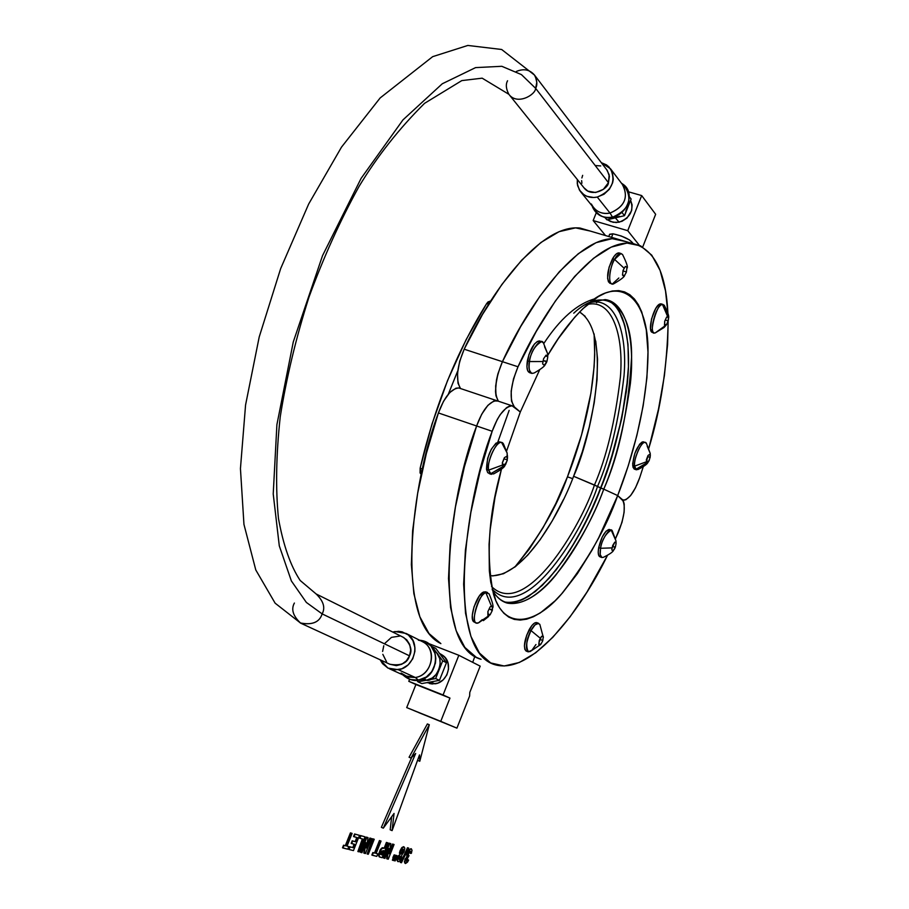 <?xml version="1.0" encoding="UTF-8"?>
<svg xmlns="http://www.w3.org/2000/svg" width="909" height="909" viewBox="0 0 909 909"><rect width="100%" height="100%" fill="white"/><g stroke="black" fill="none" stroke-linecap="round" stroke-linejoin="round"><path stroke-width="1.36" d="M502.859 466.112L502.472 465.056L488.61 470.146L490.371 473.93L505.143 465.226L502.62 464.113L505.609 464.556L507.324 459.943L504.041 458.818L507.324 459.943L506.881 456.25L504.393 457.647L502.347 462.761L502.859 466.112M499.564 441.831L501.654 442.547L507.12 453.012L507.222 460.511L504.075 466.226L490.371 473.93L493.701 473.884C500.984 469.817 504.711 467.044 504.859 465.567M504.29 458.204L502.666 462.272L504.393 457.647L506.881 456.25L507.427 457.727L507.12 453.012L503.45 443.899C499.041 436.07 486.576 459.034 488.61 470.146L502.472 465.056L502.347 462.761L504.29 458.204M501.654 442.547C495.041 440.376 485.736 467.26 488.61 470.146L486.508 469.408L488.61 470.146L491.314 474.373M489.996 473.68L487.747 472.691L486.508 469.408C486.906 455.966 490.94 446.762 498.632 441.819M486.508 469.408L487.667 458.227L491.303 449.239L495.996 443.149L500.155 442.035M492.235 610.598L490.156 614.734L488.008 613.927L490.156 614.734L492.258 610.541L492.371 606.087L490.133 606.86L487.894 611.587L487.917 615.529L490.156 614.734L478.736 622.733M492.701 607.826C493.667 606.644 492.473 601.974 489.099 593.827L485.861 592.691L491.417 606.098L492.246 606.201L490.462 606.814L491.417 606.098L492.473 606.53L492.394 609.984L489.303 608.86L492.258 610.541M487.997 612.041L488.019 615.166L487.894 611.587L490.133 606.86L491.417 606.098L485.861 592.691C477.1 595.452 469.351 627.142 478.464 622.847L490.031 614.859L487.917 615.529L487.997 612.041M485.554 591.782L487.576 592.543L483.849 591.941L485.861 592.691C481.406 589.566 468.964 623.858 476.646 623.029L478.464 622.847L482.236 619.677M474.043 621.983C468.453 619.347 476.748 593.918 483.849 591.941L485.94 591.929M474.078 622.006L472.612 619.643L472.282 615.348L474.032 606.746L479.361 595.952L483.849 591.941M542.673 640.947L540.912 644.197L542.673 640.947M542.798 640.493L539.946 639.413L542.798 640.493L543.264 636.38L541.503 636.334L539.276 640.436L538.821 644.561L540.912 644.197L538.98 643.981L540.582 644.583L539.662 645.015L539.094 644.595L540.491 644.617L538.821 644.561L538.946 642.743L541.503 636.334L543.264 636.38L542.798 640.493M543.366 637.47L539.81 624.324C537.003 622.506 534.06 624.585 530.992 630.573L540.366 638.3L530.992 630.573C525.254 644.106 524.902 651.139 529.958 651.673L540.571 644.583M536.674 622.585L538.594 623.301L534.981 624.938L530.992 630.573L529.072 629.857C532.219 624.278 534.89 621.915 537.071 622.756M525.993 650.969C523.243 647.31 524.266 640.266 529.072 629.857L530.992 630.573C526.481 638.822 525.584 645.924 528.288 651.878L531.935 650.219L535.946 644.538M526.334 651.139L524.857 649.446L524.402 645.822L526.686 635.209L531.845 625.574L534.56 623.04L536.969 622.688M616.075 543.593L615.393 547.025L616.075 543.593M611.223 530.14C605.633 533.674 602.065 539.719 600.554 548.286L598.69 547.627L602.212 537.071L605.996 531.254L609.348 529.481L611.223 530.14L615.95 540.81L616.075 543.116L614.814 542.116L612.677 545.468L611.814 549.809L613.086 550.786L615.393 547.025L612.575 546.502L615.211 547.445L614.257 549.411L615.086 547.82L613.393 550.479L612.393 550.718L612.041 549.934L613.041 550.718L611.814 549.809L612.143 547.888L614.814 542.116L616.075 543.116L615.95 540.81L612.314 530.958C610.189 525.572 600.985 541.207 600.554 548.286L612.143 547.888L600.554 548.286C599.486 555.081 600.429 558.092 603.383 557.319C609.564 554.297 612.973 551.945 613.609 550.275M600.497 556.922C598.327 556.603 597.724 553.513 598.69 547.627C601.292 537.196 604.712 531.14 608.985 529.458M600.19 556.899L598.747 555.535L598.213 552.274L598.69 547.627L600.554 548.286L600.19 554.604L601.951 557.547M646.606 462.704L646.356 461.795L634.573 466.158L635.709 469.43L648.322 461.942L646.515 461.147L648.696 461.374L650.128 457.409L647.708 456.602L650.128 457.409L649.958 454.227L648.06 455.42L646.344 459.818L646.606 462.704M647.197 446.205L650.208 453.386L650.208 457.113L650.06 454.591L650.208 457.113L648.696 461.374L649.469 459.727L647.492 462.806L635.709 469.43L637.891 469.555C643.992 466.453 647.333 464.067 647.935 462.431M647.981 455.909L646.617 459.397L648.06 455.42L649.958 454.227L650.31 455.5L650.208 453.386L646.356 443.206C643.038 437.82 633.596 457.011 634.573 466.158L646.356 461.795L647.981 455.909M643.413 441.831L646.356 443.206M635.311 469.192L632.709 465.533L634.573 466.158L636.482 469.828M645.265 442.444C640.402 440.854 632.619 463.704 634.573 466.158L632.709 465.533C633.528 454.091 636.868 446.194 642.72 441.842M634.209 469.055L632.982 467.169L632.687 463.51L634.902 453.227L639.561 444.308L641.947 442.138L643.799 441.956M666.138 325.092L655.196 332.944L664.093 327.479L666.217 325.047L664.615 324.547L666.513 324.649L668.16 320.877L665.377 320.025L668.16 320.877L668.445 317.332L666.638 317.071L664.695 321.241L664.479 325.24L666.138 325.092M668.558 318.07C669.285 316.491 667.842 312.207 664.218 305.208L662.468 304.458L668.297 316.946L666.922 317.082L668.376 316.889L668.274 320.502L668.547 318.695L667.32 323.286L664.093 327.479M664.774 321.684L664.604 324.854L664.695 321.241L666.638 317.071L667.672 316.605L662.468 304.458C655.696 304.89 648.083 334.819 655.196 332.944L665.377 325.57L664.479 325.24L664.774 321.684M664.331 305.367L662.468 304.458C658.241 300.152 647.549 335.955 654.605 332.967L655.196 332.944M653.469 332.308L653.287 332.353C646.14 334.296 653.787 304.208 660.536 303.867L661.593 304.026M652.298 332.262L650.514 328.853L651.492 319.002L655.662 308.628L658.207 305.265L660.536 303.867M626.278 272.382L624.506 275.495L626.278 272.382M626.403 271.95L623.108 270.962L626.403 271.95L626.983 267.257L625.312 266.462L623.063 270.393L622.495 275.097L624.506 275.495L623.29 275.95L622.767 275.211L624.097 275.825L622.495 275.097L623.063 270.393L625.312 266.462L626.983 267.257L626.403 271.95M627.051 268.178C628.108 267.235 626.585 262.644 622.495 254.429C619.79 252.804 617.143 254.452 614.564 259.395L624.188 268.269L614.564 259.395C608.416 269.996 607.826 287.971 614.302 283.449C621.052 279.517 624.517 276.791 624.71 275.279M622.631 254.611L620.961 253.486L614.564 259.395L612.53 258.781C615.177 254.259 617.529 252.35 619.563 253.077M609.723 283.176C606.223 278.665 607.167 270.53 612.53 258.781L614.564 259.395C611.393 262.871 606.655 283.403 612.359 283.983L618.824 278.018M610.246 283.347L608.451 281.835L607.598 278.211L609.11 267.11L613.893 256.599L616.666 253.645L619.631 253.088M547.729 357.226L546.979 361.293L547.729 357.226M544.559 346.715L547.536 353.442L547.718 356.658L545.639 355.987L547.718 356.658L546.116 355.124L543.571 358.725L542.628 363.861L544.241 365.384L546.979 361.293L543.332 360.668L546.775 361.782L545.65 363.952L546.627 362.191L544.241 365.384L542.628 363.861L543.571 358.725L546.116 355.124L547.718 356.658L547.536 353.442L543.389 342.852C540.378 336.228 529.788 353.192 529.458 361.555L542.98 361.543L529.458 361.555C528.368 370.758 529.992 374.542 534.344 372.895C541.241 368.929 544.866 366.122 545.241 364.475M543.423 342.898L541.594 341.625C534.901 345.5 530.856 352.147 529.458 361.555L527.345 360.873C530.038 349.272 533.947 342.625 539.094 340.932M530.345 372.804C527.288 372.338 526.288 368.361 527.345 360.873L529.458 361.555C528.186 367.156 529.038 371.133 532.015 373.463M529.492 372.667L527.663 370.645L526.902 366.497L528.924 354.624L534.39 344.079L537.412 341.409L540.207 341.182M512.187 405.834C504.847 406.63 498.166 415.118 492.167 431.286L497.246 419.503L500.257 414.561L506.506 407.698L509.449 406.096L512.085 405.812L520.3 412.004L512.187 405.834L496.746 400.664C489.315 401.426 482.599 409.857 476.611 425.98L438.411 412.947C411.595 482.77 394.347 621.097 440.876 643.617L429.014 633.562L419.856 616.791L413.856 593.622L411.368 564.682L412.618 530.845L417.651 493.314L426.344 453.489L438.411 412.947L476.611 425.98L464.397 466.806L455.466 506.881L450.125 544.605L448.512 578.567L450.591 607.564L456.148 630.721L464.851 647.413L476.293 657.343L481.088 659.298C430.911 646.106 448.137 499.064 476.611 425.98C448.137 499.064 430.911 646.106 481.066 659.286L476.293 657.343L464.851 647.413L456.148 630.721L450.591 607.564L448.512 578.567L450.125 544.605L455.466 506.881L464.397 466.806L476.611 425.98L481.702 414.243L487.872 405.346L493.973 400.914L497.939 401.062L493.973 400.914L487.872 405.346L481.702 414.243L476.611 425.98L492.167 431.286C463.658 504.62 445.91 651.935 495.405 664.843C533.242 675.262 582.669 606.667 607.382 555.535L586.919 592.157L570 616.916L552.786 637.345L535.742 652.753L519.369 662.479L504.165 666.002L490.69 662.934L479.441 653.048L470.919 636.38L465.533 613.245L463.635 584.214L465.397 550.206L470.862 512.403L479.884 472.237L492.167 431.286L476.611 425.98C482.599 409.857 489.315 401.426 496.746 400.664L497.927 401.062M585.157 316.309L579.578 311.969C614.245 334.285 590.339 440.251 573.602 476.271L594.463 485.02C580.658 526.902 525.436 619.915 491.542 586.521C525.436 619.915 580.658 526.902 594.463 485.02L597.543 486.451C583.51 529.436 526.118 625.517 492.121 589.077C526.118 625.517 583.51 529.436 597.543 486.451L600.781 488.122C611.837 462.215 620.517 428.707 626.801 387.609C631.812 347.795 626.244 307.549 606.848 299.902C626.244 307.549 631.812 347.795 626.801 387.609C620.517 428.707 611.837 462.215 600.781 488.122C586.464 527.765 542.525 608.962 504.063 601.906L509.801 602.69L515.767 601.963L522.05 599.838L535.367 591.498L549.241 578.147L563.171 560.399L576.681 538.957L589.35 514.585L600.781 488.122C586.475 527.72 542.707 608.689 504.234 601.951L509.801 602.69L515.767 601.963L522.05 599.838L528.618 596.327L542.264 585.419L556.228 569.784L570 550.093L583.146 527.084L595.247 501.563L605.917 474.373L614.836 446.387L621.722 418.492L626.312 391.597L628.449 366.577L627.983 344.329L624.892 325.672L619.188 311.389L615.393 306.106L610.996 302.152L615.393 306.106L619.188 311.389L622.358 317.945L624.892 325.672L627.983 344.329L628.449 366.577L627.699 378.792L621.722 418.492L610.621 460.42L600.781 488.122L603.758 489.156L573.602 476.271C561.046 510.551 524.107 578.624 489.815 575.67M618.2 532.719C624.585 516.619 625.926 505.54 622.222 499.473L617.688 495.575L603.758 489.156C593.838 516.948 577.783 545.684 555.604 575.374C533.526 602.667 505.677 614.609 492.337 589.964C496.291 597.065 501.291 601.451 507.347 603.121C545.707 609.803 589.441 528.765 603.758 489.156L617.688 495.575L623.46 501.279L624.21 504.097L624.119 512.21L621.995 522.357L615.563 538.537L618.2 532.719M497.848 442.035L509.142 410.391M520.3 412.004L506.631 450.932L520.3 412.004L514.301 406.857L520.3 412.004L539.548 370.088L520.3 412.004M573.738 313.185C605.042 283.835 632.085 305.538 631.607 356.692C628.414 410.402 619.131 454.557 603.758 489.156L617.688 495.575L622.222 499.473L617.688 495.575C606.303 527.879 587.566 560.717 561.444 594.111C535.458 624.506 504.234 630.835 493.53 594.293L493.53 594.293C485.861 556.887 488.485 515.221 501.416 469.305L494.996 497.393L490.201 529.447L489.065 544.275L489.337 570.772L490.735 582.158L495.859 600.747L499.518 607.78L503.847 613.245L508.779 617.12L514.267 619.393L520.232 620.063L526.629 619.177L533.367 616.756L540.389 612.859L555.001 600.894L562.455 592.975L577.363 573.681L591.839 550.456L598.758 537.628L617.688 495.575L603.758 489.156C615.416 462.011 624.278 426.855 630.357 383.678C635.027 341.943 627.017 302.152 605.155 299.606L590.282 302.186M616.507 238.806L580.078 228.057C539.832 223.546 489.167 294.38 464.181 349.204C456.807 366.906 455.579 380.019 460.499 388.529L457.988 383.166L457.5 373.304L459.704 361.237L464.181 349.204L502.427 361.691L497.927 373.815L495.655 385.961L495.996 395.858L498.382 401.21L495.996 395.858L495.485 391.313L496.473 380.03L497.927 373.815L502.427 361.691L520.664 326.592L539.889 296.254L559.353 271.711L578.306 253.713L596.088 242.669L612.132 238.658L626.312 241.703L612.132 238.658L596.088 242.669L578.306 253.713L559.353 271.711L539.889 296.254L520.664 326.592L502.427 361.691L518.005 366.77C510.358 385.677 509.12 399.04 514.301 406.857L511.472 401.017L511.176 391.109L513.494 378.939L518.005 366.77L502.427 361.691C527.379 306.367 577.476 234.704 616.518 238.817C577.476 234.704 527.379 306.367 502.427 361.691C495.041 379.542 493.701 392.722 498.382 401.21C493.701 392.722 495.041 379.542 502.427 361.691L464.181 349.204L482.509 314.446L501.916 284.437L521.641 260.213L540.923 242.487L559.092 231.67L575.556 227.864L590.214 231.045M648.719 448.603C660.798 409.073 667.274 366.497 668.16 320.9L667.604 344.397L664.388 375.735L658.525 408.993L648.89 448.001M667.888 312.969C665.82 271.109 653.628 247.839 631.335 243.192C592.804 239.249 542.946 311.242 518.005 366.77L536.196 331.535L555.354 301.061L574.704 276.393L593.52 258.292L611.143 247.134L627.005 243.055L640.652 245.873L651.764 255.179L660.093 270.428L665.524 290.903L667.888 312.969M622.222 499.473L623.494 500.12C629.085 499.348 634.471 491.928 639.641 477.839L635.482 487.815L630.619 495.587L625.915 499.723L623.892 500.177L622.222 499.473M643.231 466.84L639.641 477.839M617.688 495.575L628.278 465.726L636.857 435.502L643.152 405.857L646.913 377.746L647.992 352.113L646.276 329.876L641.731 311.923L638.425 304.799L634.437 299.038L629.801 294.709L624.551 291.891L618.722 290.63L612.359 290.982L605.519 292.982L598.258 296.618L582.783 308.776L574.704 317.23L558.331 338.546L547.729 355.351C559.149 335.41 572.102 318.718 586.589 305.276L586.589 305.276C620.29 273.632 648.867 297.595 648.003 352.828C647.651 407.005 630.789 462.102 617.688 495.575M492.598 575.942L503.518 573.715L515.392 566.648L527.754 555.138L540.162 539.696L552.195 520.948L563.466 499.552M572.659 478.634L567.455 476.839C557.024 506.529 539.457 536.617 514.767 567.125L529.22 549.206L543.014 527.765L555.888 503.37L567.455 476.839L572.659 478.634L567.455 476.839L581.555 434.957L590.895 393.233L594.088 367.009L594.713 354.715L594.122 333.944C598.008 386.166 580.385 444.342 567.455 476.839L572.659 478.634M438.411 412.947L443.501 401.323L449.739 392.529L455.966 388.188L458.818 387.961C451.182 388.632 444.376 396.96 438.411 412.947M596.168 301.981L596.645 302.742M573.602 476.271L582.283 451.864L589.225 427.139L594.202 402.892L597.02 379.939L597.554 359.078L595.736 341.057M594.463 485.02C606.519 457.272 615.154 421.322 620.381 377.155C624.006 334.614 611.916 298.777 587.555 304.435C611.916 298.777 624.006 334.614 620.381 377.155C615.154 421.322 606.519 457.272 594.463 485.02M597.543 486.451C609.939 457.931 618.768 420.981 624.04 375.61C627.642 331.91 614.757 295.823 589.566 302.765C614.757 295.823 627.642 331.91 624.04 375.61C618.768 420.981 609.939 457.931 597.543 486.451M594.85 298.8C577.147 303.788 560.137 318.684 543.809 343.488M421.219 474.248L420.151 468.203L422.571 469.055L420.151 468.203L420.072 472.964L421.231 474.248M486.633 303.617L490.121 301.299L488.065 301.879L486.633 303.617L466.09 339.716L447.546 380.553L431.968 424.128L420.151 468.203C434.604 406.289 456.761 351.431 486.633 303.617L488.644 304.254L486.633 303.617M457.75 370.872L448.387 394.052L457.75 370.872M609.621 234.272L612.905 233.795L611.587 237.363L612.905 233.795C622.858 235.965 629.505 239.067 632.846 243.101M655.65 214.297L642.708 246.987L655.65 214.297L641.686 195.571L655.65 214.297M628.403 191.788L641.686 195.571L627.744 230.681L593.168 220.557L605.53 235.567L593.168 220.557L627.744 230.681L639.277 245.225L627.744 230.681L641.686 195.571L628.403 191.788M596.27 212.786L593.168 220.557L596.27 212.786M609.519 234.567L612.905 233.795L621.199 235.976L629.482 239.908L632.857 243.26M610.541 168.824C616.154 181.55 611.723 190.958 597.27 197.06L610.019 213.058L597.27 197.06C590.532 198.446 584.851 196.514 580.237 191.265L577.601 185.595L577.317 179.505L577.272 183.766L579.408 190.038L583.953 194.776L586.93 196.333L593.713 197.492L597.27 197.06L604.008 194.242L609.416 189.208L612.643 182.754L613.28 179.289L612.45 172.562L608.996 166.961L606.439 164.859L601.315 162.666L610.541 168.824L623.04 185.311C628.574 197.844 624.233 207.093 610.019 213.058C603.394 214.41 597.804 212.49 593.247 207.309L580.965 192.163M619.586 216.342L606.962 219.864L604.667 217.24L606.962 219.864L615.359 217.865L619.109 222.216C630.278 217.751 634.118 210.445 630.619 200.298L632.107 204.911L631.653 210.558L627.005 218.08L621.949 221.33L616.2 222.557L610.632 221.58L607.428 219.751L613.098 222.296L619.109 222.216L615.359 217.853L624.506 215.683L631.119 199.048L629.289 196.639L631.119 199.048L625.846 210.956M591.373 204.014C595.327 211.467 601.542 214.49 610.019 213.058L612.484 217.069C603.496 218.58 596.906 215.376 592.725 207.468L592.202 206.025M592.498 206.9L592.725 207.468C598.997 216.297 605.587 219.501 612.484 217.069C627.346 214.444 635.266 193.14 623.585 184.675L621.358 183.095L623.585 184.675C635.266 193.14 627.346 214.444 612.484 217.069L610.019 213.058C624.767 206.673 628.88 197.128 622.358 184.413M628.812 203.491L624.506 215.683L622.017 212.501L624.506 215.683L615.723 217.774M612.711 217.024L612.655 217.183C629.585 209.468 633.232 198.628 623.585 184.675L621.404 183.152M411.038 848.711L409.027 849.608L407.243 852.71L406.63 855.017L407.357 856.596L404.925 859.232L404.823 861.937L409.504 849.813L411.277 848.813L412.016 850.245L411.391 853.324L410.3 853.392L410.391 851.097L408.698 853.301L408.255 855.005L409.05 855.653L408.3 855.539L409.05 855.653L406.175 860.721L407.062 860.88L406.209 861.016L407.062 860.88L407.38 859.3L406.596 860.675L407.38 859.3L408.607 860.164L407.493 862.175L405.505 863.527L404.346 861.732L405.266 863.425M412.016 850.245L411.391 853.324L410.3 853.392L410.391 851.097L408.698 853.301L408.255 855.005L409.05 855.653L406.175 860.721L407.062 860.88L407.846 859.505L408.607 860.164L405.505 863.527L404.823 861.937L407.357 856.596L407.721 852.915L409.504 849.813L411.277 848.813L412.016 850.245M410.198 851.563L410.3 853.392L410.198 851.563M405.028 863.323L404.346 861.732L406.891 856.392L407.243 852.71L409.027 849.608L411.379 848.847M407.948 847.927L400.233 862.346L408.221 847.927L407.482 847.722L408.698 848.12L401.471 862.732L400.71 862.55L407.948 847.927M400.71 862.55L407.482 847.722L408.698 848.12L401.471 862.732L400.71 862.55M403.46 849.904L402.971 851.756L403.46 849.904L403.176 849.12L402.414 849.597L401.301 853.778L402.971 851.756L401.71 853.028L403.46 849.904L403.176 849.12L402.414 849.597L401.346 853.79L403.46 849.904M400.755 856.608L400.414 857.937L400.755 856.608L399.824 856.369L399.04 859.505L400.755 856.608L399.824 856.369L399.085 859.516L400.755 856.608M401.301 858.38L399.824 860.959L398.222 861.721L396.983 860.164L397.744 861.516L396.983 860.164L397.619 857.369L396.983 860.164L398.528 855.619L397.619 857.369L400.028 854.755L398.528 855.619L400.028 854.755L399.437 852.96L400.062 850.756L399.437 852.96L401.823 847.608L400.062 850.756L401.823 847.608L403.573 846.677L401.823 847.608L403.573 846.677L404.835 848.233L404.073 851.744L401.733 855.199L401.301 858.38L399.824 860.959L398.222 861.721L397.46 860.369L398.097 857.573L400.028 854.755L400.528 850.96L402.301 847.813L404.039 846.881L404.835 848.233L404.073 851.744L401.733 855.199L401.301 858.38M394.052 860.63L395.801 855.278L394.551 857.96L395.801 855.278L397.028 855.676L395.801 855.278L397.028 855.676L396.154 858.437L395.176 860.903L394.052 860.63L396.267 855.483L397.028 855.676L395.176 860.903L394.052 860.63M392.381 860.221L394.142 854.858L392.893 857.539L394.142 854.858L395.381 855.255L394.142 854.858L395.381 855.255L394.495 858.028L393.517 860.493L392.381 860.221L394.608 855.062L395.381 855.255L393.517 860.493L392.381 860.221M387.973 850.688L387.166 858.925L388.825 848.529L384.916 858.369L383.405 857.903L389.257 843.166L383.405 857.903L389.257 843.166L390.847 843.666L389.257 843.166L390.847 843.666L389.245 853.824L392.563 844.041L389.609 851.483L392.563 844.041L394.063 844.518L392.563 844.041L394.063 844.518L388.245 859.198L387.166 858.925L388.825 848.529L384.916 858.369L383.882 858.119L389.734 843.37L390.847 843.666L389.245 853.824L393.04 844.245L394.063 844.518L388.245 859.198L386.689 858.721L387.973 850.688M383.178 850.574L382.019 854.903L383.689 850.71L381.462 851.199L380.519 853.699L381.485 854.767L380.746 854.494L382.019 854.903L381.007 854.562L383.178 850.574M379.326 856.88L378.394 854.824L380.314 849.608L382.234 847.711L384.212 847.995L386.416 842.416L388.007 842.916L382.144 857.687L379.098 856.687L379.701 852.063L381.86 848.472L384.689 848.199L386.904 842.62L388.007 842.916L386.416 842.416L384.689 848.199L382.234 847.711L380.314 849.608L378.394 854.824L379.098 856.687L378.883 855.028L380.803 849.813L382.712 847.927L384.689 848.199L386.904 842.62L388.007 842.916L382.144 857.687L379.598 857.005M381.485 854.767L383.689 850.71L381.462 851.199L380.519 853.699L381.485 854.767M377.803 853.846L376.167 853.346L377.803 853.846L376.803 856.369L371.838 855.051L372.849 852.517L371.838 855.051L372.849 852.517L374.997 853.153L372.849 852.517L374.997 853.153L379.439 840.564L374.519 852.937L379.439 840.564L381.041 841.075L379.439 840.564L381.041 841.075L376.133 853.437L377.803 853.846L376.803 856.369L372.326 855.255L373.326 852.733L374.997 853.153L379.917 840.768L381.041 841.075L376.133 853.437L377.803 853.846M373.088 838.962L367.122 853.971L373.088 838.962L374.235 839.268L372.61 838.757L374.235 839.268L368.281 854.255L367.122 853.971L373.088 838.962M367.122 853.971L372.61 838.757L374.235 839.268L368.281 854.255L367.122 853.971M365.1 844.745L364.304 853.278L365.952 842.609L361.941 852.687L360.362 852.21L366.384 837.109L360.362 852.21L366.384 837.109L368.031 837.621L366.384 837.109L368.031 837.621L366.441 848.052L369.861 838.03L366.793 845.722L369.861 838.03L371.417 838.518L369.861 838.03L371.417 838.518L365.429 853.551L364.304 853.278L365.952 842.609L361.941 852.687L360.85 852.426L366.872 837.314L368.031 837.621L366.441 848.052L370.349 838.234L371.417 838.518L365.429 853.551L363.816 853.062L365.1 844.745M362.327 838.939L357.873 851.551L362.85 839.075L359.441 838.087L360.453 835.53L359.441 838.087L360.453 835.53L365.032 836.825L360.453 835.53L365.032 836.825L359.055 851.835L357.873 851.551L362.85 839.075L359.93 838.303L360.941 835.746L365.032 836.825L359.055 851.835L357.873 851.551L362.327 838.939M349.067 849.506L349.601 846.699L348.567 849.29L349.601 846.699L353.294 847.711L349.601 846.699L353.294 847.711L354.635 844.336L351.181 843.37L352.203 840.791L351.181 843.37L352.203 840.791L355.658 841.768L352.203 840.791L355.658 841.768L357.317 837.621L353.533 836.541L354.555 833.973L353.533 836.541L354.555 833.973L359.521 835.371L354.555 833.973L359.521 835.371L353.453 850.585L349.067 849.506L350.101 846.915L353.294 847.711L354.635 844.336L351.669 843.586L352.703 841.007L355.658 841.768L357.317 837.621L354.021 836.757L355.055 834.189L359.521 835.371L353.453 850.585L349.067 849.506M354.112 844.2L352.794 847.506L354.112 844.2M356.794 837.484L355.169 841.552L356.794 837.484M348.795 846.597L347.056 846.063L348.795 846.597L347.761 849.188L342.5 847.79L343.545 845.188L342.5 847.79L343.545 845.188L345.818 845.847L343.545 845.188L345.818 845.847L350.419 832.871L345.318 845.631L350.419 832.871L352.113 833.405L350.419 832.871L352.113 833.405L347.022 846.154L348.795 846.597L347.761 849.188L343 848.006L344.045 845.404L345.818 845.847L350.908 833.087L352.113 833.405L347.022 846.154L348.795 846.597M415.674 753.481L411.004 758.061L409.061 757.254L411.004 758.061L415.674 753.481L383.303 828.167L415.674 753.481M381.371 827.338L383.303 828.167L381.371 827.338L411.709 757.367L381.371 827.338M394.052 813.453L383.303 828.167L394.052 813.453L392.097 830.621L390.177 829.803L391.665 816.725L390.177 829.803L392.097 830.621L419.503 754.913L419.788 761.276L417.856 760.481L417.822 759.56L417.856 760.481L419.788 761.276L429.298 724.723L427.366 723.95L409.061 757.254L427.366 723.95L429.298 724.723L411.004 758.061L429.298 724.723L419.788 761.276L419.503 754.913L392.097 830.621L394.052 813.453M443.228 722.428L413.822 710.554M469.623 696.01L469.794 692.408L480.179 666.138L458.829 655.287L443.069 694.965L449.966 698.089L440.751 721.337L406.709 707.6L415.913 684.534L449.966 698.089L440.751 721.337L456.92 728.143L406.709 707.6L456.92 728.143L469.623 696.01L469.794 692.408L480.179 666.138L458.829 655.287L428.082 643.333L458.829 655.287L443.069 694.965L449.966 698.089L408.789 681.318L443.069 694.965L408.789 681.318L415.913 684.534L406.709 707.6L456.92 728.143L469.623 696.01M418.697 712.599L443.194 722.541M409.607 679.284L408.789 681.318L409.607 679.284M429.389 683.523L432.241 683.977L438.013 683.068L443.137 679.909L446.83 674.989L448.535 669.047L447.978 663.013L445.251 657.798L442.115 654.957C453.921 661.854 448.114 682.227 435.15 683.818L430.321 682.011L435.15 683.818L426.878 682.636M421.787 683.568L439.445 680.352L446.467 662.706L435.809 648.401L432.002 646.481L442.694 660.854L435.638 678.569L417.913 681.795L416.845 680.352L417.913 681.795L421.787 683.568L417.913 681.795L435.638 678.569L439.445 680.352L435.638 678.569L442.694 660.854L446.467 662.706L442.694 660.854L432.002 646.481L435.809 648.401L446.467 662.706L439.445 680.352L421.787 683.568M426.401 680.216L420.174 679.841L426.401 680.216L423.867 678.523L426.401 680.216L432.173 678.057L436.843 673.774L439.706 668.024L440.308 664.865L439.74 658.582L436.911 653.162L434.048 650.48C448.035 659.502 434.582 682.784 426.401 680.216M403.13 675.057L403.471 675.398C409.152 679.739 414.152 681.307 418.492 680.114L426.366 676.966L431.82 671.592L435.411 663.24L435.82 658.423L435.127 653.673L430.911 645.879L424.81 641.515L419.503 640.186L421.731 640.527C442.433 644.458 438.399 677.682 418.492 680.114C413.106 681 408.096 679.432 403.471 675.398L410.448 679.568L418.606 680.159M418.742 680.068L418.64 680.148C439.172 677.932 441.842 643.89 421.731 640.527L419.742 640.311M401.119 673.058L407.936 677.035L415.288 677.489L418.492 680.114L415.288 677.489C434.048 675.194 437.877 643.867 418.345 640.152M406.107 633.448C421.662 641.288 414.834 667.626 398.335 669.717L415.288 677.489L398.335 669.717L387.95 668.092L380.167 659.775L382.507 663.627L387.95 668.092L394.745 669.91L401.858 668.774L408.186 664.865L412.766 658.764L414.89 651.412L414.913 647.628L412.879 640.538L408.391 635.005L402.13 631.846L398.642 631.323L392.779 632.073L395.074 631.539L406.107 633.448L422.867 641.879C438.183 649.605 431.514 675.467 415.288 677.489L405.062 675.887L389.382 668.751M421.481 641.186L422.867 641.879M294.391 603.042C290.914 609.337 293.028 616.052 300.72 623.188C312.503 625.153 319.65 622.063 322.138 613.893L409.527 655.844L322.138 613.893C325.513 607.735 323.524 601.099 316.15 593.975L403.801 637.561C410.675 644.129 412.584 650.23 409.527 655.844C407.312 663.309 400.744 666.104 389.825 664.229L396.369 665.649L401.767 664.263L406.391 660.82L409.527 655.844L410.686 650.094L409.698 644.458L406.721 639.8L402.71 637.016M399.596 636.107L391.484 637.357L385.109 643.117M383.78 645.731L382.609 651.458M382.825 654.332L386.518 661.752M507.563 80.765C505.574 84.378 506.006 88.889 508.858 94.297L482.168 78.174L461.817 80.594L424.56 103.331C399.04 128.68 377.201 156.382 359.044 186.436C340.284 220.342 323.604 257.213 309.003 297.05C296.073 337.614 286.483 377.53 280.233 416.822C276.12 454.682 275.518 488.542 278.461 518.425C283.29 545.173 290.528 565.852 300.175 580.476L316.15 593.975C323.524 601.099 325.513 607.735 322.138 613.893L306.367 602.44L291.38 580.965L279.29 545.854L273.223 493.985L276.904 424.662L293.266 341.966L322.525 255.668L361.112 178.357L402.96 119.897L442.285 83.764L475.589 67.607L501.813 66.3L521.436 74.606L535.64 88.343C535.503 94.866 517.141 105.614 508.858 94.297C517.141 105.614 535.503 94.866 535.64 88.343L521.436 74.606L501.813 66.3L475.589 67.607L442.285 83.764L402.96 119.897L361.112 178.357L322.525 255.668L293.266 341.966L276.904 424.662L273.223 493.985L279.29 545.854L291.38 580.965L306.367 602.44L322.138 613.893C319.513 622.301 312.219 625.312 300.243 622.926M535.503 76.776L536.799 82.333L535.64 88.343L608.451 182.686L603.36 189.356L595.622 192.515L587.873 191.129L583.964 187.777C591.657 198.253 608.382 188.663 608.451 182.686L535.64 88.343C537.56 84.798 537.174 80.378 534.503 75.083C529.742 69.573 523.686 68.368 516.335 71.459M595.429 165.54L600.758 165.938M606.769 169.824L609.178 174.789L608.451 182.686L609.416 176.335L607.303 170.517L534.503 75.083L501.643 49.484L467.828 45.45L432.673 56.653L380.155 97.945L341.511 147.11L308.662 204.036L280.654 268.621L259.201 337L245.566 405.005L240.442 468.601L243.953 524.402L255.781 569.954L275.132 603.178L300.72 623.188L389.825 664.229M581.908 183.22L581.635 180.618M581.885 177.959L582.658 175.346M507.472 458.409L507.461 455.636M489.224 473.634L490.758 474.18M483.372 620.631L488.633 616.495M474.634 622.256L476.305 622.892M526.379 651.151L528.015 651.776M616.075 543.4L616.086 542.65M600.099 556.887L601.633 557.433M650.321 455L650.321 455.659M634.63 469.203L636.107 469.703M661.059 303.856L662.979 304.447M618.927 252.884L620.961 253.486M610.337 283.369L611.7 283.778M547.729 357.305L547.741 355.714M539.491 340.955L541.594 341.625M529.924 372.781L531.345 373.247M504.234 601.951L507.347 603.121M631.335 243.192L616.518 238.817M496.746 400.664L458.818 387.961M489.781 301.186L490.44 301.402M608.803 236.533L609.632 234.249M592.123 205.923L592.725 207.468C596.645 215.376 603.281 218.614 612.609 217.194M472.703 662.343L474.805 656.525M439.513 653.378L442.115 654.957M508.858 94.297L583.964 187.777"/></g></svg>
